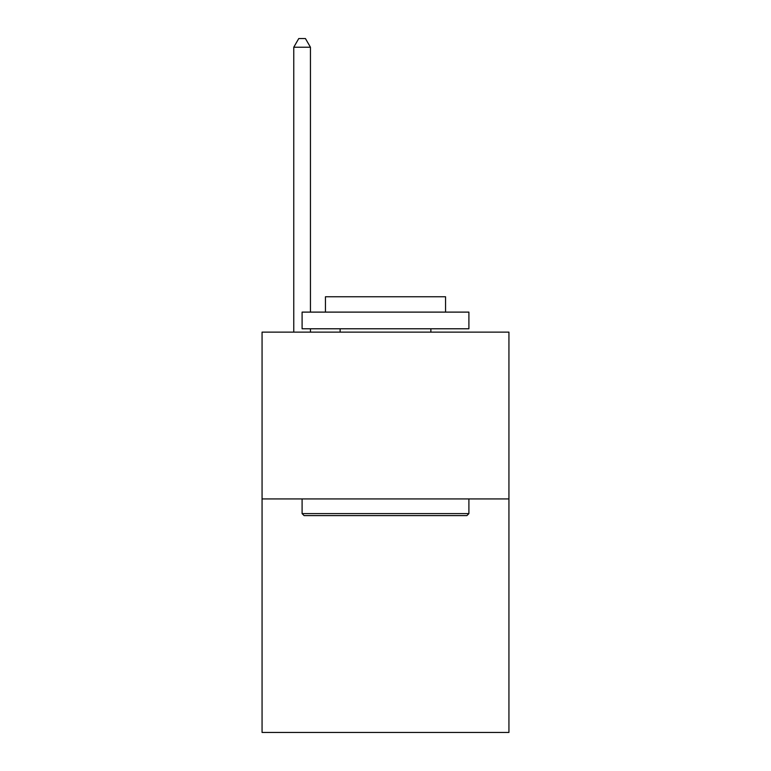 <?xml version="1.0" encoding="UTF-8"?>
<svg xmlns="http://www.w3.org/2000/svg" width="771" height="771" viewBox="0 0 771 771"><rect width="100%" height="100%" fill="white"/><g stroke="black" fill="none" stroke-linecap="round" stroke-linejoin="round"><path stroke-width="1.16" d="M508.937 498.924L508.937 732.45L262.063 732.45L262.063 332.128L508.937 332.128L508.937 498.924L262.063 498.924M304.102 515.606L302.097 513.602L468.903 513.602L466.898 515.606L304.102 515.606M468.903 312.11L468.903 328.783L302.097 328.783L302.097 312.11L468.903 312.11M325.449 312.11L325.449 296.758L445.551 296.758L445.551 312.11M468.903 498.924L468.903 513.602M302.097 498.924L302.097 513.602M430.873 328.783L430.873 332.128M340.127 328.783L340.127 332.128M310.443 312.11L310.443 47.224L293.761 47.224L293.761 332.128M310.443 328.783L310.443 332.128M293.761 47.224L298.762 38.55L305.432 38.55L310.443 47.224"/></g></svg>
